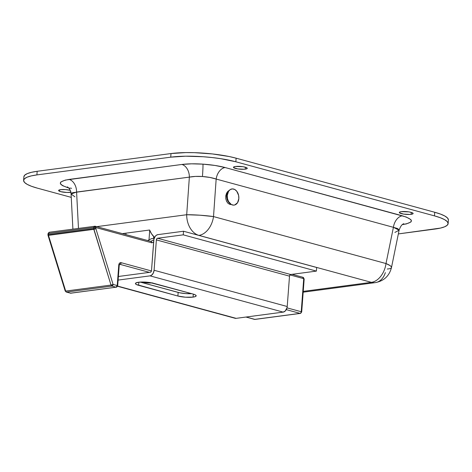 <?xml version="1.0" encoding="UTF-8"?>
<svg xmlns="http://www.w3.org/2000/svg" width="472" height="472" viewBox="0 0 472 472"><rect width="100%" height="100%" fill="white"/><g stroke="black" fill="none" stroke-linecap="round" stroke-linejoin="round"><path stroke-width="0.71" d="M225.781 198.736L225.763 195.904L225.781 198.736L226.578 201.349L225.781 198.736M228.029 203.349L226.578 201.349L228.029 203.349L229.923 204.423L228.029 203.349M231.357 204.535L229.923 204.423L231.357 204.535M411.13 214.329A6.927 1.392 4.3 0 1 403.548 214.087A6.927 1.392 4.3 0 1 399.318 212.471A6.927 1.392 4.3 0 1 401.312 211.651L399.825 211.999L399.454 212.783L403.613 214.099L410.091 214.43L412.616 213.981L413.13 213.48L411.944 212.618L408.829 211.881L401.312 211.651A6.927 1.392 4.3 0 1 408.894 211.893A6.927 1.392 4.3 0 1 413.13 213.509A6.927 1.392 4.3 0 1 411.13 214.329L411.277 212.4L411.13 214.329M245.257 169.153A6.927 1.392 4.3 0 1 237.676 168.917A6.927 1.392 4.3 0 1 233.439 167.3A6.927 1.392 4.3 0 1 235.434 166.48L233.563 167.064L233.581 167.613L237.74 168.923L244.219 169.253L246.113 169.005L247.251 168.309L246.071 167.448L242.956 166.71L235.434 166.48A6.927 1.392 4.3 0 1 243.021 166.722A6.927 1.392 4.3 0 1 247.251 168.339A6.927 1.392 4.3 0 1 245.257 169.153L245.405 167.23L245.257 169.153M70.847 192.263A6.927 1.392 4.3 0 1 70.416 192.334L70.511 191.101L70.416 192.334A6.927 1.392 4.3 0 1 62.835 192.092A6.927 1.392 4.3 0 1 58.599 190.476A6.927 1.392 4.3 0 1 60.599 189.655L58.599 190.505L60.652 191.638L66.894 192.464L71.272 192.181M402.457 224.536A11.694 8.266 -97.6 0 1 402.61 224.572L406.398 223.905L410.911 221.993L411.466 220.825L410.841 219.574L406.203 217.014L225.12 167.536A11.694 7.93 -74.8 0 0 216.164 179.053C212.335 177.743 207.763 176.9 202.458 176.516A11.694 0.419 93.9 0 0 202.96 164.144C211.521 164.752 218.914 165.884 225.12 167.536L214.931 165.448L202.96 164.144L191.543 163.825L181.879 164.462L65.331 180.08L60.817 181.991L60.263 183.16L60.888 184.41L62.664 185.697L68.711 187.998M387.241 268.999A19.081 3.8 11.6 0 0 391.489 267.53L399.135 230.017L397.625 228.554L393.412 227.321L216.164 179.053L213.515 216.577A19.081 12.939 -74.8 0 1 198.901 235.375L371.387 282.344L303.236 291.377L371.387 282.344A19.081 12.939 -74.8 0 0 386.002 263.547L213.515 216.577A19.081 12.939 105.2 0 1 198.901 235.375A19.081 13.487 -97.6 0 1 186.7 214.725L96.719 226.654L186.7 214.725A19.081 13.487 82.4 0 0 198.901 235.375L371.387 282.344A19.081 13.487 82.4 0 0 375.299 282.622A19.081 13.487 -97.6 0 1 371.387 282.344A19.081 12.939 105.2 0 0 386.002 263.547A19.081 3.8 11.6 0 1 391.489 267.53L391.129 266.527L390.055 265.594L386.002 263.547L213.515 216.577L200.028 215.208L186.7 214.725A19.081 1.499 4 0 1 213.515 216.577L216.164 179.053L209.869 177.437L202.458 176.516L195.373 176.422L189.36 177.118L186.7 214.725L189.36 177.118L72.493 192.723L71.089 194.01L74.93 196.848M149.606 230.017A19.081 13.487 82.4 0 0 154.55 237.445L151.524 233.776L149.606 230.017L122.348 233.634L149.606 230.017M448.4 219.828L447.468 217.94L444.795 216.005L440.5 214.087L434.736 212.264L236.124 158.179L229.115 156.521L212.477 153.949L194.511 152.674L185.885 152.592L171.006 153.553L37.176 171.295L31.488 172.304L27.276 173.613L24.703 175.183L23.871 176.941M23.606 180.357A46.167 9.298 4.3 0 1 36.904 174.905L37.176 171.295A46.167 9.298 -175.7 0 0 23.877 176.746L23.606 180.357A46.167 9.298 4.3 0 0 37.264 188.11L71.26 197.367L37.264 188.11L31.5 186.287L27.205 184.369L24.532 182.434L23.6 180.552L24.438 178.788L27.01 177.224L31.217 175.914L36.904 174.905L170.734 157.164A46.167 9.298 4.3 0 1 235.852 161.784L236.124 158.179A46.167 9.298 -175.7 0 0 171.006 153.553L37.176 171.295L36.904 174.905L170.734 157.164L171.006 153.553L170.734 157.164L185.614 156.197L203.22 156.739L212.205 157.559L220.855 158.704L235.852 161.784L434.464 215.875L434.736 212.264L236.124 158.179L235.852 161.784L434.464 215.875L440.228 217.698L444.524 219.61L447.196 221.551L448.129 223.433L447.297 225.191L444.724 226.761L440.512 228.07L398.362 233.917L434.824 229.079A46.167 9.298 4.3 0 0 448.123 223.628A46.167 9.298 4.3 0 0 434.464 215.875L434.736 212.264A46.167 9.298 -175.7 0 1 448.394 220.017L448.123 223.628M70.363 190.352L65.466 189.591L60.599 189.655A6.927 1.392 4.3 0 1 70.192 190.304M385.347 272.609A19.081 13.487 -97.6 0 1 375.299 282.622L303.177 292.18M71.579 188.322A11.694 7.93 105.2 0 0 69.36 188.18C57.59 184.428 57.507 181.502 69.118 179.413A11.694 8.266 82.4 0 1 76.594 192.063L78.47 228.371L76.594 192.063L189.36 177.118A11.694 8.266 82.4 0 0 181.879 164.462A11.694 8.266 -97.6 0 1 189.36 177.118C193.013 176.392 197.379 176.192 202.458 176.516A11.694 0.419 -86.1 0 0 202.96 164.144C194.777 163.613 187.75 163.719 181.879 164.462L69.118 179.413A11.694 8.266 -97.6 0 1 76.594 192.063L71.089 194.01C70.452 189.16 68.546 187.939 68.711 188.003L67.443 186.871M394.893 232.43L399.117 230.2L393.412 227.321L386.002 263.547L393.412 227.321A11.694 7.93 105.2 0 1 402.368 215.804A11.694 7.93 -74.8 0 0 393.412 227.321L216.164 179.053A11.694 7.93 105.2 0 1 225.12 167.536L402.368 215.804C414.139 219.557 414.221 222.483 402.61 224.572M229.262 190.393L227.168 192.181L225.763 195.904L226.525 193.284L227.952 191.278L229.262 190.393M125.995 233.15L125.888 234.596L125.995 233.15M148.999 239.888L149.718 230.301L148.999 239.888M153.559 238.413L153.701 236.596L153.559 238.413M152.173 282.958A9.233 1.858 4.3 0 1 141.635 282.026L147.565 282.887L152.674 282.935M154.179 238.336L151.394 238.702L154.179 238.336M304.174 278.917A1.54 0.313 -175.7 0 0 303.72 278.663L302.753 277.3L304.174 278.917L301.691 311.992A1.54 0.313 -175.7 0 0 301.23 311.732A1.54 0.313 4.3 0 1 301.691 311.992A1.54 0.313 4.3 0 1 301.242 312.169A1.54 1.086 -97.6 0 1 300.357 313.402A1.54 1.086 -97.6 0 1 300.039 313.378L254.715 319.385A1.54 1.086 82.4 0 0 255.027 319.408L246.071 317.031L254.42 319.367A1.54 1.044 -74.8 0 0 254.715 319.385L300.039 313.378A1.54 1.044 -74.8 0 0 301.23 311.732L303.72 278.663L290.003 274.922L303.72 278.663L301.23 311.732L287 307.856L301.23 311.732A1.54 1.044 105.2 0 1 300.039 313.378A1.54 1.086 82.4 0 0 300.357 313.402L255.027 319.408L245.924 317.054M147.689 240.531L151.394 238.702L147.689 240.531M153.825 239.841L150.739 241.363L153.825 239.841M94.689 226.224L95.002 226.247A1.54 1.044 105.2 0 1 95.297 226.265A1.54 1.044 105.2 0 1 95.969 227.604L95.002 226.247L93.798 227.451L95.969 227.604L95.887 228.708L95.969 227.604L151.919 242.844L151.477 241.764L151.919 242.844L153.654 241.988L151.919 242.844L95.969 227.604A1.54 0.313 -175.7 0 0 93.798 227.451A1.54 1.086 -97.6 0 1 94.689 226.224A1.54 1.086 -97.6 0 1 95.002 226.247L49.359 232.236A1.54 1.086 82.4 0 0 48.468 233.463L93.798 227.451L93.716 228.554L48.386 234.56L48.468 233.463L93.798 227.451L93.716 228.554L48.386 234.56A1.54 1.086 82.4 0 0 48.48 235.351L93.804 229.345A1.54 1.086 -97.6 0 1 93.716 228.554L111.008 285.064L65.679 291.071L48.48 235.351L93.804 229.345L111.008 285.064L65.679 291.071A1.54 1.086 82.4 0 0 66.564 292.079L111.894 286.073A1.54 1.086 -97.6 0 1 111.008 285.064L111.894 286.073L116.035 287.2L70.706 293.206L66.564 292.079L111.894 286.073L116.035 287.2L70.706 293.206A1.54 1.086 82.4 0 0 71.018 293.23L66.564 292.079A1.54 1.044 105.2 0 1 66.275 292.062A1.54 1.044 -74.8 0 0 66.564 292.079A1.54 1.086 -97.6 0 1 65.679 291.071L65.207 291.029L65.679 291.071L48.48 235.351L48.008 235.316L48.398 235.003A1.54 0.313 4.3 0 1 47.943 234.743A1.54 0.313 4.3 0 1 48.386 234.56A1.54 0.313 -175.7 0 0 47.943 234.743L48.008 235.316L48.48 235.351A1.54 1.086 -97.6 0 1 48.386 234.56L48.468 233.463A1.54 0.313 -175.7 0 0 48.026 233.646A1.54 0.313 4.3 0 1 48.468 233.463A1.54 1.086 -97.6 0 1 49.359 232.236A1.54 1.086 -97.6 0 1 49.672 232.253M117.239 285.991L118.761 265.111L117.227 285.554L113.085 284.427L95.887 228.708L113.085 284.427L117.227 285.554A1.54 0.313 4.3 0 1 117.681 285.808A1.54 0.313 4.3 0 1 117.239 285.991A1.54 1.086 -97.6 0 1 116.348 287.218A1.54 1.086 -97.6 0 1 116.035 287.2L70.416 293.189A1.54 1.044 -74.8 0 0 70.706 293.206L66.275 292.062L65.207 291.029L48.008 235.316M119.982 264.344L149.447 272.368L119.982 264.344A1.54 1.044 -74.8 0 0 121.174 262.697L151.447 270.94L121.174 262.697A3.08 2.177 82.4 0 0 118.761 265.111L119.563 263.158L121.174 262.697A1.54 1.044 105.2 0 1 119.982 264.344A1.54 1.086 -97.6 0 0 119.664 264.32A1.54 1.086 -97.6 0 1 119.982 264.344M286.292 309.632L300.039 313.378L286.292 309.632M116.348 287.218L117.681 285.808L119.221 265.364A1.54 0.313 -175.7 0 0 118.761 265.111A1.54 0.313 4.3 0 1 119.221 265.364A1.54 0.313 4.3 0 1 118.773 265.547M117.227 285.554L116.035 287.2A1.54 1.044 -74.8 0 0 117.227 285.554M113.085 284.427A1.54 1.044 105.2 0 1 111.894 286.073L113.085 284.427L111.008 285.064L113.085 284.427M95.887 228.708L93.804 229.345L95.887 228.708L93.716 228.554A1.54 0.313 4.3 0 1 95.887 228.708M303.72 278.663L303.732 279.099L303.72 278.663A1.54 1.044 -74.8 0 0 303.048 277.318L292.062 274.326M151.477 241.764L150.656 241.404M193.077 297.106L193.302 294.109L193.077 297.106L195.384 296.563L196.181 295.791L195.343 294.9L192.995 294.026A10.773 2.171 4.3 0 1 196.181 295.832A10.773 2.171 4.3 0 1 193.077 297.106A10.773 2.171 4.3 0 1 177.885 296.027L185.496 297.207L193.077 297.106M151.5 270.603A1.54 1.044 105.2 0 1 150.308 272.25L118.383 276.486L150.308 272.25L151.105 271.713L151.5 270.603L153.783 240.242A5.233 3.546 105.2 0 1 157.837 234.643L156.403 235.221L155.129 236.484L153.931 239.233L151.5 270.603M191.726 293.655L185.767 293.596L179.791 292.805L140.213 282.085L178.156 292.422A10.773 2.171 -175.7 0 0 191.65 293.661M235.41 318.352L117.634 286.085L236.118 318.352L283.171 312.116L236.118 318.352A5.233 3.546 -74.8 0 1 235.127 318.293L117.569 286.28M118.112 280.091L150.037 275.86L283.171 312.116A5.233 3.546 -74.8 0 0 287.224 306.517L154.09 270.261A5.233 3.546 105.2 0 1 150.037 275.86L283.171 312.116L285.277 310.983L287.082 307.526L287.224 306.517L154.09 270.261L156.374 239.9L289.507 276.155L287.224 306.517L289.507 276.155L156.374 239.9A1.54 1.044 105.2 0 1 157.565 238.248L290.699 274.509A1.54 1.044 -74.8 0 0 289.507 276.155L289.908 275.046L290.699 274.509L157.565 238.248L183.254 234.844L316.387 271.105L290.699 274.509L316.387 271.105L183.254 234.844L183.525 231.239L316.659 267.494L316.387 271.105L316.659 267.494L183.525 231.239L157.837 234.643L183.525 231.239L183.254 234.844L157.565 238.248L156.769 238.791L156.374 239.9L154.09 270.261L153.258 273.182L151.471 275.282L150.037 275.86L118.112 280.091M192.995 294.026L150.208 282.604L143.995 282.044L138.514 282.25L135.606 283.153L135.623 284.002L136.249 284.457L177.885 296.027L178.156 292.422L177.885 296.027L138.597 285.33A10.773 2.171 4.3 0 1 135.411 283.519A10.773 2.171 4.3 0 1 142.09 282.02A10.773 2.171 4.3 0 1 153.707 283.324L192.995 294.026M138.833 282.209L138.597 285.33L138.833 282.209M227.262 195.443A8.154 5.764 -97.6 0 1 228.69 191.107A8.154 5.764 -97.6 0 1 235.38 189.909A8.154 5.764 -97.6 0 1 238.832 198.588A8.154 5.764 -97.6 0 1 230.377 203.857A8.154 5.764 -97.6 0 1 227.262 195.443L226.731 195.862L227.262 195.443L228.572 191.278L230.33 189.514L232.507 188.894L234.761 189.508L236.761 191.266L238.62 195.42L238.832 198.588L237.522 202.753L234.708 204.978L233.587 205.137L231.333 204.523L228.531 201.538L227.475 198.612L227.262 195.443M228.69 191.107L227.941 192.181A6.927 4.897 82.4 0 0 226.731 195.862A6.927 4.897 -97.6 0 1 228.324 191.697M225.752 195.992L226.731 195.862L225.752 195.992M229.87 203.385A6.927 4.897 -97.6 0 1 226.731 195.862A6.927 4.897 82.4 0 0 229.38 203.013L230.377 203.857M391.489 267.53C389.317 275.967 383.919 280.999 375.299 282.622M72.9 229.115L71.089 194.01M399.123 230.188C401.436 223.344 404.044 223.964 403.796 223.681M49.359 232.236L48.026 233.646L47.943 234.743M119.221 265.364L119.664 264.32M301.691 311.992L300.357 313.402M95.297 226.265L150.963 241.422M229.899 204.417L230.938 204.282"/></g></svg>
